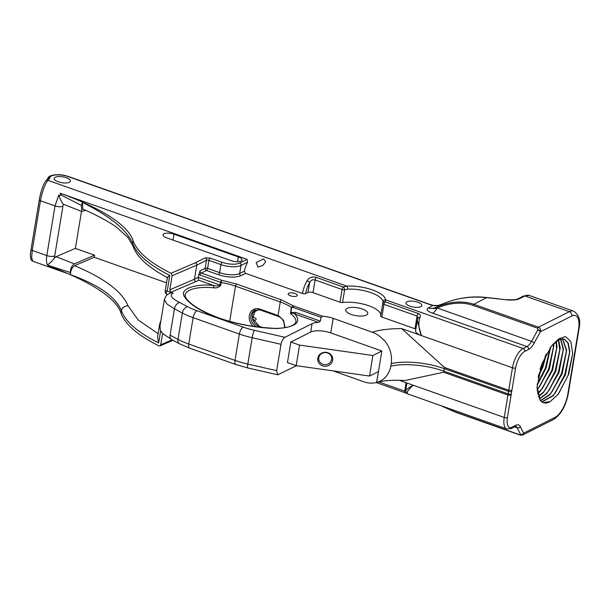 <?xml version="1.0" encoding="UTF-8"?>
<svg xmlns="http://www.w3.org/2000/svg" width="610" height="610" viewBox="0 0 610 610"><rect width="100%" height="100%" fill="white"/><g stroke="black" fill="none" stroke-linecap="round" stroke-linejoin="round"><path stroke-width="0.91" d="M172.973 340.311L159.927 345.923L158.996 345.87C137.944 335.424 125.286 324.566 121.032 313.296C116.129 296.582 84.691 279.029 48.137 265.815L49.532 265.823L47.359 264.809C46.383 262.552 46.2 259.471 46.817 255.575L55.037 205.913L58.766 195.032L61.595 195.322L60.161 193.202C96.51 206.363 128.031 223.817 133.049 240.691C137.303 251.96 149.961 262.818 171.021 273.257L195.413 262.765A1.937 1.617 63.3 0 1 196.786 265.129L194.453 279.212L198.189 277.337L200.027 270.886A1.784 1.494 -116.7 0 0 201.292 273.074L221.491 280.219L220.492 282.331A1.723 0.625 9.4 0 0 221.224 282.521L221.491 280.219L236.649 284.062L281.416 299.906L293.646 305.984L291.283 307.333A33.459 12.047 9.4 0 0 280.272 301.988L278.03 315.522A33.459 12.047 -170.6 0 1 278.717 315.774L283.673 320.479L285.061 327.654M380.823 315.263A24.286 8.746 9.4 0 0 367.761 305.396A24.286 8.746 9.4 0 0 342.538 302.537A2.341 0.846 -170.6 0 1 340.006 302.224L342.111 289.521L315.118 279.967C312.572 279.334 310.734 280.234 309.621 282.682A14.198 5.871 109.5 0 0 305.663 293.623A2.341 0.846 -170.6 0 1 302.507 293.494A16.539 6.84 -70.5 0 1 307.112 280.737C309.209 277.443 312.289 276.345 316.346 277.436L343.331 286.99L346.854 286.128L47.946 180.346C44.782 184.441 42.281 191.235 40.443 200.751L32.223 250.413L31.651 257.748L32.917 261.271L67.367 273.455M253.287 320.349A4.644 1.67 9.4 0 0 256.162 319.297A4.644 1.67 9.4 0 0 253.859 317.391A4.644 1.67 9.4 0 0 252.494 317.009M121.032 313.296L121.451 310.749C115.603 296.796 98.614 284.771 70.485 274.691C70.493 270.627 71.866 267.622 74.595 265.693C104.363 278.206 122.191 291.611 128.092 305.907L138.104 319.892L158.127 333.708M159.927 345.923L160.697 344.787L162.588 333.373M160.826 321.119L159.843 323.361L160.11 325.458M159.843 323.361L157.578 337.017L158.63 342.919C137.967 332.534 125.576 321.813 121.451 310.749A5.864 5.368 161.7 0 1 128.092 305.907M82.457 202.406C110.059 216.337 126.781 229.947 132.629 243.245A5.864 5.368 161.7 0 0 132.812 245.639A5.864 5.368 161.7 0 0 132.82 245.662L127.856 237.427L117.211 227.774C111.683 223.367 97.455 215.307 82.724 209.039L82.457 202.406L81.336 205.372L81.831 211.479L63.249 204.213L54.343 258.167L56.082 256.703L74.405 263.871L94.565 255.194L75.373 248.4L81.504 211.35M94.565 255.194L94.222 257.245L166.545 282.842M94.222 257.245L74.595 265.693M81.831 211.479L85.606 210.313M75.373 248.4L56.082 256.703M74.405 263.871C71.835 265.609 70.455 268.476 70.264 272.457L70.485 274.691M231.06 260.63L166.721 237.862A7.442 2.676 9.4 0 1 163.023 234.812A7.442 2.676 9.4 0 1 174.01 234.202L238.358 256.97A7.442 2.676 -170.6 0 1 242.048 260.012A7.442 2.676 -170.6 0 1 231.06 260.63M195.413 262.765L205.158 257.87L210.175 258.083L222.185 262.33A12.947 4.659 9.4 0 0 239.646 263.085L247.073 259.349L60.161 193.202M133.049 240.691L132.629 243.245C136.716 254.271 149.107 264.999 169.801 275.415L167.239 290.894L170.853 292.686L169.793 289.826L172.127 275.743L171.021 273.257M169.801 275.415C167.582 276.803 166.972 277.626 167.986 277.885M167.384 294.31C165.798 294.058 165.752 292.922 167.239 290.894L165.813 291M378.68 381.921L404.659 391.109L405.955 390.934C405.391 390.171 407.808 388.273 413.206 385.238C408.631 389.332 406.656 392.138 407.297 393.656A2.341 2.272 135 0 1 406.519 393.153L406.519 393.153A2.341 2.272 135 0 1 406.512 393.145L406.534 393.168M405.192 392.764A2.341 0.968 -70.5 0 1 405.025 392.741L407.297 393.656M247.073 259.349L247.515 262.186A16.539 6.84 109.5 0 0 244.374 271.145L245.449 273.303L302.507 293.494L245.586 273.356A1.784 1.494 63.3 0 1 245.449 273.303M258.007 267.111L262.918 265.411L265.701 261.667L263.535 258.93L256.139 262.582L258.007 267.111M441.16 405.741L455.235 411.933L519.911 434.823L520.521 434.389A2.341 1.982 -26.6 0 0 523.601 433.169L522.595 435.029L553.598 419.451C560.964 414.564 565.859 405.963 568.284 393.648L578.997 328.92C580.872 320.532 579.073 314.608 573.591 311.153L529.19 295.438A23.439 9.691 109.5 0 0 524.943 295.964L519.75 298.572A17.225 6.199 -170.6 0 1 506.529 299.815L486.971 297.672C470.928 295.926 455.937 298.115 441.991 304.222L438.491 305.389L433.062 305.496A17.225 6.199 -170.6 0 1 429.135 304.329L68.427 176.679A12.543 4.514 9.4 0 0 51.514 175.954A12.543 4.514 9.4 0 0 49.906 177.731A8.296 2.989 -170.6 0 1 49.631 178.326L47.946 180.346A2.341 2.143 -140.2 0 0 45.788 181.002L45.788 181.002A2.341 2.143 -140.2 0 0 45.78 181.01C42.967 185.089 40.801 191.349 39.284 199.79A2.341 0.846 -170.6 0 0 40.443 200.751L55.037 205.913A5.864 2.112 -170.6 0 0 62.784 206.325M66.33 177.731A8.258 2.974 -170.6 0 1 70.432 181.109A8.258 2.974 -170.6 0 1 58.24 181.795A8.258 2.974 -170.6 0 1 54.13 178.417A8.258 2.974 -170.6 0 1 66.33 177.731M432.627 313.174C427.351 311.321 425.887 309.575 428.243 307.92L433.062 305.496A2.341 0.45 103.8 0 1 433.26 305.374L433.26 305.374C435.387 305.435 432.642 306.052 438.483 305.358L441.991 304.222L434.846 307.806C449.151 301.515 462.136 300.349 473.802 304.291L538.477 327.173C540.018 327.883 540.704 329.209 540.529 331.146L540.384 331.771A2.341 0.793 -151.2 0 0 537.814 329.941L537.562 328.218L472.88 305.328C462.266 301.721 450.378 302.606 437.21 307.974A11.72 4.842 -70.5 0 1 432.627 313.174L526.948 346.556A11.72 4.842 109.5 0 0 531.531 341.356L537.814 329.941M406.992 301.752A8.037 2.89 -170.6 0 1 416.157 301.714A8.037 2.89 -170.6 0 1 421.823 305.511A8.037 2.89 -170.6 0 1 420.793 306.639A8.037 2.89 -170.6 0 1 411.628 306.677A8.037 2.89 -170.6 0 1 405.963 302.88A8.037 2.89 -170.6 0 1 406.992 301.752M444.461 367.479A25.597 10.584 109.5 0 0 444.263 368.623L508.542 391.368A25.597 10.584 -70.5 0 1 508.748 390.225L444.461 367.479L401.639 328.584L421.426 335.584C418.628 328.95 418.125 322.919 419.916 317.474C420.87 315.698 420.336 314.379 418.308 313.517A2.341 0.968 109.5 0 0 417.087 316.056L417.941 318.504M347.593 289.193A2.341 1.151 86.8 0 0 346.854 286.128A26.634 9.585 -170.6 0 1 385.642 299.861L385.177 301.798A2.341 1.952 -166.2 0 0 382.828 303.193A2.341 1.952 -166.2 0 0 382.798 303.338L382.966 301.714A24.286 8.746 9.4 0 0 347.593 289.193L344.635 289.834L342.538 302.537M372.908 355.5L299.586 345.108L290.856 342.019L310.688 332.061A14.884 5.36 -170.6 0 1 330.757 332.915L381.86 351.002L372.908 355.5L369.507 376.05L378.459 371.551L376.561 382.439L382.645 381.197C388.837 380.266 396.279 380.038 404.964 380.518L443.668 372.268L507.955 395.021L511.119 395.105L507.398 417.591A14.198 5.871 109.5 0 0 512.187 427.168L516.052 425.223A14.06 5.81 -70.5 0 1 520.299 426.565L523.601 433.169A8.204 3.393 109.5 0 0 523.7 433.123L555.039 417.377A19.924 8.235 109.5 0 0 567.834 394.136L578.547 329.415A19.924 8.235 109.5 0 0 571.822 315.98L540.483 331.718A8.204 3.393 109.5 0 0 540.384 331.771L534.101 343.186A14.06 5.81 -70.5 0 1 528.603 349.423L524.737 351.368A14.198 5.871 109.5 0 0 515.618 367.929L511.897 390.415A23.256 9.615 109.5 0 0 511.706 391.506L511.287 394.029A23.256 9.615 109.5 0 0 511.119 395.105M399.237 380.289L504.241 417.453L507.955 395.021A25.597 10.584 -70.5 0 1 508.122 393.892L508.542 391.368A2.341 0.846 9.4 0 0 511.706 391.506M247.515 262.186L241.011 265.449L239.677 273.509A1.784 1.494 -116.7 0 0 240.935 275.69C235.102 277.847 227.614 277.527 218.464 274.729A1.784 0.74 109.5 0 0 219.608 272.647L220.942 264.587A14.884 5.36 9.4 0 0 241.011 265.449A1.937 1.617 -116.7 0 0 239.646 263.085M244.374 271.145L239.677 273.509A14.884 5.36 -170.6 0 1 219.608 272.647L207.598 268.392A1.784 0.74 -70.5 0 1 206.454 270.482A1.784 1.494 63.3 0 1 205.189 268.293L200.027 270.886M222.185 262.33A1.937 0.801 109.5 0 0 220.942 264.587L208.933 260.34L207.598 268.392A1.784 0.64 9.4 0 0 205.189 268.293L206.523 260.241L196.786 265.129L172.127 275.743M229.673 321.333L235.498 286.143A33.459 12.047 9.4 0 0 221.224 282.521L220.774 285.259A1.723 0.625 -170.6 0 1 220.035 285.068C218.548 286.006 216.436 286.159 213.706 285.526C197.815 283.467 180.621 288.271 183.77 295.248L184.052 296.071L185.242 296.681C189.092 303.803 200.301 310.887 218.876 317.932C232.303 322.629 246.692 325.801 262.033 327.44L276.414 328.515A73.192 26.352 -170.6 0 1 267.233 328.043A73.192 26.352 -170.6 0 1 262.186 327.585A73.192 26.352 -170.6 0 1 218.548 317.97A73.192 26.352 -170.6 0 1 184.052 296.071M220.774 285.259C219.104 287.379 216.733 288.217 213.675 287.775L213.706 285.526L198.601 280.181L198.189 277.337L220.035 285.068L220.492 282.331M171.311 292.861L173.133 293.204L170.914 292.297L195.818 281.584A1.937 1.617 63.3 0 1 194.453 279.212L169.793 289.826M170.815 292.914L170.03 293.143C166.972 295.126 166.446 294.127 164.38 299.662L166.957 304.032L174.445 308.82A5.955 3.79 -62 0 1 179.614 302.461L187.522 306.655A41.678 15.006 9.4 0 0 196.946 310.726L243.192 327.097A41.678 15.006 9.4 0 0 254.393 330.315L284.969 337.292C283.07 338.558 281.759 340.898 281.012 344.299L252.166 337.719A5.955 0.915 -77.1 0 1 254.393 330.315M421.426 335.576L417.286 320.654L415.608 330.788A11.72 4.217 -170.6 0 0 421.426 335.584L512.461 367.792A16.539 6.84 -70.5 0 1 523.083 348.501L385.642 299.861A2.341 2.173 174 0 0 382.966 301.714M243.192 327.097A5.955 2.463 -70.5 0 0 239.364 334.036L235.002 360.396A5.955 2.463 109.5 0 0 235.933 364.544L247.797 367.96A5.955 0.915 102.9 0 1 247.805 364.079L252.166 337.719A47.626 17.149 -170.6 0 1 239.364 334.036L193.118 317.673A47.626 17.149 -170.6 0 1 182.352 313.021L177.99 339.373A5.955 3.79 118 0 0 179.462 343.75L171.555 339.556A5.955 3.79 -62 0 1 170.083 335.18L177.99 339.373A47.626 17.149 9.4 0 0 188.757 344.032L235.002 360.396A47.626 17.149 9.4 0 0 247.805 364.079L276.65 370.659L277.741 374.792L296.513 365.703M276.65 370.659L281.012 344.299M381.86 351.002L376.66 382.417C372.603 383.545 368.394 383.362 364.056 381.86L333.037 370.88M376.942 382.34C384.468 380.03 389.096 374.631 390.819 366.137A44.652 16.073 -170.6 0 1 443.844 371.139L508.122 393.892A2.341 0.846 9.4 0 0 511.287 394.029M369.507 376.05L296.185 365.657L287.455 362.569L290.856 342.019M276.162 328.378L276.155 328.378C284.161 328.218 289.902 327.059 293.379 324.894C295.324 323.308 296.155 322.293 295.865 321.851A33.459 12.047 9.4 0 0 290.596 313.731L290.596 313.731C291.717 312.968 293.151 313.06 294.882 314.02L318.542 322.393A14.884 5.36 9.4 0 0 312.076 323.674L284.969 337.292M383.964 339.923C389.935 347.006 392.36 354.906 391.231 363.613L390.819 366.137M383.659 340.144C380.404 336.423 376.606 333.777 372.275 332.206L333.167 318.367L330.757 332.915M296.185 365.657L299.586 345.108M276.414 328.515L277.718 328.493C296.025 326.922 301.744 322.095 294.882 314.02L295.758 312.419L290.848 312.48L290.596 313.731L291.283 307.333L291.671 307.524L290.848 312.48L290.459 312.289M318.542 322.393L320.349 321.119L320.982 317.314L292.884 307.371A1.19 0.496 -70.5 0 1 293.646 305.984L322.759 316.285L320.982 317.314M322.759 316.285A14.884 5.36 -170.6 0 1 333.167 318.367M317.795 358.207A7.518 7 179.2 0 0 324.085 366.183A7.518 7 179.2 0 0 332.663 360.312A7.518 7 179.2 0 0 326.373 352.336A7.518 7 179.2 0 0 317.795 358.207M318.809 357.696A6.489 6.039 -0.8 0 1 325.679 352.58A6.489 6.039 -0.8 0 1 331.71 358.52A6.489 6.039 -0.8 0 1 331.634 359.519A6.489 6.039 -0.8 0 1 324.764 364.635A6.489 6.039 -0.8 0 1 318.733 358.695A6.489 6.039 -0.8 0 1 318.809 357.696M295.019 293.509A4.644 1.67 -170.6 0 1 297.329 295.408A4.644 1.67 -170.6 0 1 290.474 295.797A4.644 1.67 -170.6 0 1 288.164 293.89A4.644 1.67 -170.6 0 1 295.019 293.509M362.226 308.98A11.163 4.018 -170.6 0 1 367.769 313.548A11.163 4.018 -170.6 0 1 351.291 314.47A11.163 4.018 -170.6 0 1 345.748 309.903A11.163 4.018 -170.6 0 1 362.226 308.98M415.867 329.217A2.341 0.846 9.4 0 0 414.983 328.76L417.087 316.056L383.949 304.329L381.852 317.032L414.983 328.76M381.852 317.032A2.341 0.846 -170.6 0 1 380.686 316.071A2.341 0.846 -170.6 0 1 380.693 316.041L382.783 303.406M340.006 302.224L313.014 292.67A3.721 1.342 9.4 0 0 307.997 292.457L309.621 282.682A2.341 0.907 30.5 0 0 307.112 280.737M302.507 293.494L302.507 293.494A2.341 0.846 9.4 0 0 305.663 293.623L307.997 292.457M538.333 376.24L542.534 366.839L545.965 354.761M546.583 353.609L542.915 366.976L538.081 377.521M537.212 384.399L545.744 367.975L550.189 347.753M550.601 347.181L546.125 368.112L537.166 385.116M537.212 390.08L549.336 369.248L553.811 345.717L553.666 343.567M537.174 389.584L539.438 386.862L548.954 369.111L553.438 347.921L553.331 343.91M537.616 393.435L542.648 387.998L552.164 370.247L556.648 349.057L556.007 341.463M556.297 341.234L557.021 346.854L552.546 370.384L540.422 391.216L537.692 393.824M538.363 396.424L543.258 392.222L545.858 389.134L555.375 371.383L559.858 350.193L558.371 339.892M558.63 339.755L560.224 347.99L555.756 371.52L543.632 392.352L538.47 396.729M539.347 398.749L546.461 393.358L549.069 390.27L558.585 372.519L563.068 351.329L563.061 348.989L560.483 339.015M560.72 338.954L563.434 349.118L558.966 372.657L546.842 393.488L539.476 398.986M540.506 400.534L549.671 394.487L552.271 391.406L561.795 373.656L566.278 352.458L566.271 350.125L562.389 338.725M562.603 338.725L566.644 350.254L562.176 373.793L550.052 394.624L540.651 400.717M541.817 401.83L552.881 395.623L555.481 392.543L565.005 374.792L569.481 353.594L569.481 351.261L567.918 343.125L564.113 338.969M551.127 346.457L558.653 339.747L564.296 339.03L568.245 343.133L569.854 351.39L565.386 374.929L553.262 395.76L541.985 401.952M543.304 402.653L550.212 401.555A33.489 13.847 -70.5 0 1 543.411 402.691A33.489 13.847 -70.5 0 1 540.132 400.03L537.204 390.103L537.12 386.26M550.212 401.555L558.501 393.93L568.718 374.128L572.721 353.518L570.823 341.425L565.478 336.56L558.707 338.825L551.539 345.908L541.916 363.827L537.113 386.473L540.132 400.03M551.722 392.116L561.49 373.549L566.286 351.566M554.925 393.252L564.7 374.685L569.496 352.702M558.036 394.525L567.91 375.821L572.729 353.198M542.092 388.707L551.867 370.14L556.663 348.157M545.302 389.843L555.077 371.276L559.866 349.294M548.512 390.979L558.28 372.413L563.076 350.43M538.523 375.302L542.237 366.732L545.523 355.607M537.219 384.231L545.447 367.868L550.113 347.868M538.882 387.571L548.657 369.004L553.453 347.021M540.01 369.492L542.16 363.186M520.574 434.518A2.341 2.089 -16.8 0 0 523.563 433.657A3.515 2.943 63.3 0 0 523.7 433.123M515.618 367.929A2.341 0.846 9.4 0 1 512.461 367.792L508.748 390.225L511.897 390.415M428.243 307.92A11.72 9.806 63.3 0 0 434.846 307.806C431.773 309.209 435.7 308.5 437.21 307.974L531.531 341.356A2.341 0.793 28.8 0 1 534.101 343.186M540.483 331.718A3.515 2.943 63.3 0 0 540.529 331.146A2.341 0.9 -158 0 0 537.928 329.697M343.331 286.99A2.341 1.19 69.6 0 1 344.635 289.834A2.341 0.846 9.4 0 1 342.111 289.521A2.341 0.968 109.5 0 1 343.331 286.99M419.916 317.474A2.341 1.464 -156 0 0 418.025 318.115L417.286 320.654M70.264 272.457L49.532 265.823M61.595 195.322L81.336 205.372M441.998 304.215C456.402 298.023 471.362 295.781 486.871 297.497L473.802 304.291A2.341 0.968 109.5 0 0 472.88 305.328M63.249 204.213C61.541 201.979 60.047 198.921 58.766 195.032M54.343 258.167C51.682 261.576 49.349 263.787 47.359 264.809M39.284 199.79L31.057 249.452A2.341 0.846 -170.6 0 0 32.223 250.413L46.817 255.575A5.864 2.112 -170.6 0 0 54.564 255.987M160.666 330.589L158.63 342.919M47.336 179.149A2.341 2.188 8.8 0 1 49.906 177.731M173.034 240.096L174.01 234.202M238.358 256.97L237.572 261.705M407.48 393.824L506.818 428.983A16.539 6.84 -70.5 0 1 504.241 417.453A2.341 0.846 9.4 0 0 507.398 417.591M520.521 434.389L517.219 427.793A11.72 4.842 109.5 0 0 515.808 426.405L515.092 426.603A2.341 1.96 -116.7 0 0 516.052 425.223M520.299 426.565A2.341 1.982 -26.6 0 1 517.219 427.793L514.588 426.863M524.737 351.368A2.341 1.96 63.3 0 0 523.083 348.501L526.948 346.556A2.341 1.96 63.3 0 1 528.603 349.423M382.798 303.338A2.341 0.846 9.4 0 0 382.79 303.368A2.341 0.846 9.4 0 0 383.949 304.329A2.341 0.968 109.5 0 1 385.177 301.798L418.308 313.517M443.668 372.268A25.597 10.584 109.5 0 1 443.844 371.139L444.263 368.623A44.652 16.073 9.4 0 0 391.231 363.613M196.946 310.726A5.955 2.463 -70.5 0 0 193.118 317.673L188.757 344.032A5.955 2.463 109.5 0 0 189.687 348.18L179.462 343.75M253.363 312.343L258.815 309.606M205.158 257.87A1.937 1.617 63.3 0 1 206.523 260.241A1.784 0.64 9.4 0 1 208.933 260.34A1.937 0.801 -70.5 0 1 210.175 258.083M218.464 274.729L206.454 270.482L201.292 273.074A1.723 0.717 -70.5 0 0 200.179 275.087L198.723 274.096M220.385 282.232L200.179 275.087M281.416 299.906A1.784 0.74 -70.5 0 0 280.272 301.988L235.498 286.143A1.784 0.74 -70.5 0 1 236.649 284.062M213.675 287.775A33.459 12.047 9.4 0 0 185.089 295.019L185.318 296.834M195.818 281.584L198.601 280.181M170.083 335.18L174.445 308.82L182.352 313.021A5.955 3.79 -62 0 1 187.522 306.655M179.614 302.461C171.456 298.328 169.237 295.27 172.965 293.28L173.133 293.204M245.586 273.356L240.935 275.69M312.076 323.674L310.688 332.061M253.28 326.335A10.477 8.761 63.3 0 1 249.856 313.685A10.477 8.761 63.3 0 1 259.936 309.117L278.03 315.522A1.19 0.496 -70.5 0 0 278.213 316.354L260.119 309.949A1.19 0.496 -70.5 0 1 259.936 309.117M260.34 309.926A1.19 0.496 -70.5 0 1 260.119 309.949L254.751 310.17A9.287 7.77 -116.7 0 0 250.923 318.603A9.287 7.77 -116.7 0 0 257.107 326.868M278.427 316.323A1.19 0.496 -70.5 0 1 278.213 316.354L278.915 316.605A1.19 0.518 -69.9 0 1 278.717 315.774M279.144 316.582A1.19 0.518 -69.9 0 1 278.915 316.605L281.767 318.496L283.749 321.531L284.733 327.707M372.275 332.206C379.626 329.842 389.409 328.63 401.639 328.584M262.407 327.486L258.998 326.274A1.19 0.496 -70.5 0 1 259.212 326.251A1.19 0.496 -70.5 0 1 259.364 326.403M257.672 326.937L258.998 326.274A9.287 7.77 63.3 0 1 252.54 318.572A9.287 7.77 63.3 0 1 255.514 309.857L252.7 318.466L259.212 326.251L262.818 327.524M292.884 307.371L291.671 307.524M295.758 312.419L320.349 321.119M313.014 292.67L315.118 279.967A2.341 0.968 109.5 0 1 316.346 277.436M376.195 382.539L405.025 392.741A2.341 0.968 -70.5 0 1 404.659 391.109L406.054 382.699M567.834 394.136A3.515 1.266 9.4 0 0 568.284 393.648M578.547 329.415A3.515 1.266 9.4 0 0 578.997 328.92M537.562 328.218A2.341 0.968 109.5 0 1 538.477 327.173L569.343 311.672L524.943 295.964A2.341 1.96 63.3 0 0 523.533 296.025L529.19 295.438M571.822 315.98A3.515 2.943 63.3 0 0 569.343 311.672A23.439 9.691 -70.5 0 1 573.591 311.153M555.039 417.377A3.515 2.943 63.3 0 1 553.598 419.451M455.235 411.933A2.341 0.968 109.5 0 0 455.517 412.215L440.26 405.421M519.911 434.823A2.341 0.968 109.5 0 0 520.193 435.105L455.517 412.215M515.092 426.603L511.226 428.548A2.341 1.96 -116.7 0 0 512.187 427.168M160.697 344.787L172.134 339.861M45.788 181.002L47.473 178.982A2.341 2.143 39.8 0 1 49.631 178.326M47.244 179.493C48.007 177.472 48.96 176.313 50.111 176.016C55.251 174.056 61.496 174.262 68.854 176.625A2.341 0.968 109.5 0 0 68.427 176.679M68.854 176.625L429.562 304.283A2.341 0.968 109.5 0 0 429.135 304.329M486.871 297.497L506.529 299.815M506.422 299.64C518.248 300.181 516.205 299.014 518.34 298.633A2.341 1.96 63.3 0 1 519.75 298.572M171.555 339.556L162.824 333.624L161.2 331.573C160.529 331.276 160.133 329.423 160.018 326.022L164.38 299.662M167.43 277.527L165.165 291.191C165.219 292.907 165.714 293.89 166.644 294.15L167.529 294.607M406.519 393.153L405.711 390.568L406.962 383.019M235.933 364.544L189.687 348.18M277.741 374.792L247.797 367.96M520.193 435.105L522.587 435.029M511.226 428.548L506.818 428.983M382.92 302.758L382.828 303.193A2.341 2.341 0 0 0 382.79 303.368L380.686 316.071M167.567 277.802L157.754 272.121C149.053 266.257 143.67 261.987 141.589 259.326C137.395 255.003 134.467 250.435 132.812 245.639M31.057 249.452C29.745 256.467 30.363 260.409 32.917 261.271M429.562 304.283L433.26 305.374M518.34 298.633L523.533 296.025"/></g></svg>
